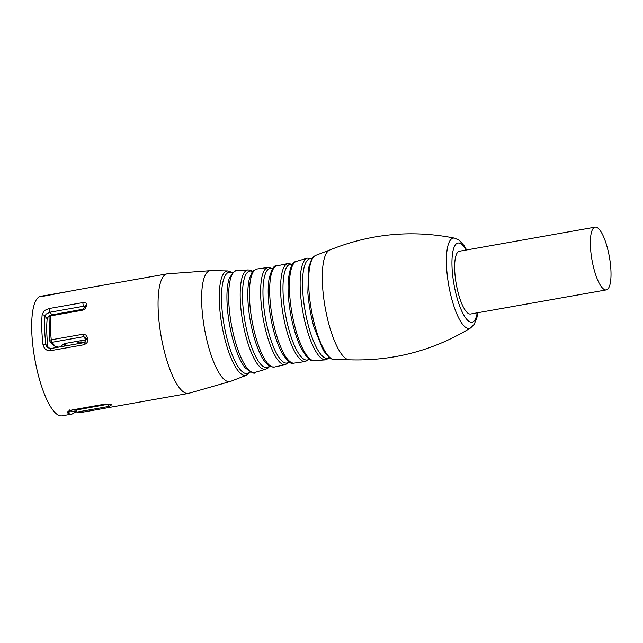 <?xml version="1.0" encoding="UTF-8"?>
<svg xmlns="http://www.w3.org/2000/svg" width="643" height="643" viewBox="0 0 643 643"><rect width="100%" height="100%" fill="white"/><g stroke="black" fill="none" stroke-linecap="round" stroke-linejoin="round"><path stroke-width="0.96" d="M64.983 343.483A51.995 14.411 -100.1 0 1 65.53 345.91M85.39 342.044L79.137 342.912L76.477 341.441M49.889 315.48L48.225 316.75L47.18 318.872A51.995 14.411 79.9 0 0 48 347.292L48.169 348.072M83.18 309.211L50.95 315.022M86.234 339.729L64.3 343.603L59.887 347.059M64.517 346.095A53.514 14.829 79.9 0 0 63.97 343.683M75.818 290.138L45.195 295.579A60.723 16.831 79.9 0 0 44.351 295.651L40.758 296.286A60.723 16.831 79.9 0 0 34.802 359.019A60.723 16.831 79.9 0 0 61.993 415.86L72.04 414.076A60.723 16.831 -100.1 0 1 67.748 413.031L67.603 411.85L68.512 411.126L71.855 410.009L105.605 404.013L111.504 404.608A2.275 2.098 126.4 0 1 110.017 404.31L109.993 404.294M76.605 289.921L42.478 296.407A60.723 16.831 79.9 0 1 44.351 295.651M111.504 404.608A60.723 16.831 79.9 0 0 111.761 404.793L108.948 406.424L77.353 412.034A2.275 2.146 114.6 0 1 76.131 411.882L80.664 412.549L188.367 393.42A60.723 16.831 -100.1 0 1 161.546 338.572A60.723 16.831 -100.1 0 1 167.132 273.846L76.517 289.937M85.664 337.575L83.614 336.691L52.019 342.301A2.275 0.635 -100.1 0 1 51.352 340.46A2.275 0.635 -100.1 0 1 51.255 339.785L83.678 334.119L86.331 335.276L87.689 338.17A60.723 16.831 79.9 0 0 87.794 338.974L87.376 341.988L86.58 343.282L84.185 344.704L50.435 350.7L47.132 350.298L45.123 348.924L43.684 346.899L42.977 344.471A60.723 16.831 -100.1 0 1 42.125 314.941L43.652 311.614L45.251 310.183L49.214 308.519L83.622 302.451L86.049 303.126L86.821 305.232A2.275 1.583 -173.9 0 0 85.27 306.534A2.275 1.583 -173.9 0 0 85.278 306.84M86.821 305.232A60.723 16.831 79.9 0 0 86.757 305.827L84.844 309.026L82.159 310.28L50.564 315.89A2.275 1.431 -176.6 0 0 49.021 317.136L49.696 340.501A2.275 2.275 0 0 0 50.492 342.02M52.493 344.704L50.154 341.658A2.275 1.929 142.5 0 0 52.019 342.301L55.137 346.368L58.714 347.124M55.137 346.368L52.501 344.72M85.382 307.161L83.719 306.229L49.969 312.225L46.151 314.073L45.002 316.034A58.449 16.196 79.9 0 0 45.83 344.455L47.043 347.132M76.356 409.366L76.469 409.993L109.045 404.077M69.669 410.853A2.275 2.122 121.7 0 1 67.748 413.031M111.761 404.793A2.275 2.106 124.9 0 1 110.098 404.359M47.18 318.872L45.002 316.034A2.275 1.519 -175.1 0 0 42.125 314.941M48 347.292L45.83 344.455A2.275 0.466 173.4 0 0 42.977 344.471M86.757 305.827A2.275 1.559 -174.3 0 0 85.214 307.105L82.489 309.42A2.275 0.635 -100.1 0 0 82.159 310.28M86.323 339.633L87.794 338.974M86.226 338.861A2.275 0.41 -7.1 0 1 86.114 338.757A2.275 0.41 -7.1 0 1 87.689 338.17M82.489 309.42L50.893 315.03A2.275 0.635 -100.1 0 0 50.564 315.89A60.723 16.831 79.9 0 0 51.255 339.785A2.275 0.579 174.3 0 0 49.696 340.501M595.121 227.14L459.399 251.236A31.877 8.833 79.9 0 0 456.281 284.174A31.877 8.833 79.9 0 0 470.547 314.017L606.261 289.913A31.877 8.833 -100.1 0 1 591.994 260.069A31.877 8.833 -100.1 0 1 595.121 227.14A31.877 8.833 -100.1 0 1 609.202 255.938A31.877 8.833 -100.1 0 1 610.85 278.853A31.877 8.833 -100.1 0 1 606.261 289.913M230.692 381.323A56.319 15.609 -100.1 0 1 230.612 381.355A56.319 15.609 -100.1 0 1 204.522 328.878A56.319 15.609 -100.1 0 1 210.944 270.631A56.319 15.609 -100.1 0 1 211.033 270.631L227.863 270.928A53.031 14.701 -100.1 0 0 221.996 325.776A53.031 14.701 -100.1 0 0 246.39 375.255L230.692 381.323M84.924 307.804L83.719 306.229A2.275 0.635 79.9 0 1 82.963 302.523M49.214 308.519A2.275 0.635 79.9 0 0 49.969 312.225L51.922 314.765M81.106 340.621L80.536 342.912M74.926 410.194L76.469 409.993A2.275 0.635 -100.1 0 0 77.353 412.034A60.723 16.831 79.9 0 0 80.664 412.549M70.063 410.676A58.449 16.196 79.9 0 0 75.135 410.998M108.948 406.424A2.275 0.635 -100.1 0 1 108.064 404.383L107.992 403.981M85.961 339.753L83.614 336.691A2.275 0.635 -100.1 0 1 82.851 334.175M71.855 410.009A2.275 0.635 79.9 0 0 72.104 410.113L105.854 404.125L110.025 404.31M47.092 347.164L50.693 348.546A2.275 0.635 79.9 0 0 50.435 350.7M50.693 348.546L84.434 342.558A2.275 0.635 79.9 0 0 84.185 344.704M477.789 312.731L476.921 317.562L474.196 324.321L470.62 327.93A45.87 12.715 -100.1 0 1 449.031 287.011A45.87 12.715 -100.1 0 1 454.673 238.151L459.271 240.305L464.158 245.722L466.641 249.95M466.087 250.055A40.196 11.14 79.9 0 0 452.142 257.321A40.196 11.14 79.9 0 0 461.642 310.802A40.196 11.14 79.9 0 0 477.235 312.828M470.62 327.93C433.414 350.62 392.945 361.237 349.213 359.799A55.845 15.48 -100.1 0 1 325.487 309.291A55.845 15.48 -100.1 0 1 329.722 250.031C370.28 233.618 411.93 229.655 454.673 238.151M334.44 359.598L332.077 359.204L329.112 357.516L323.405 350.58L314.009 327.343A51.432 14.259 -100.1 0 1 310.384 311.823A51.432 14.259 -100.1 0 1 307.844 292.629L308.664 267.568L311.63 259.097L313.832 256.493L315.922 255.303A53.015 14.693 79.9 0 0 311.686 311.646A53.015 14.693 79.9 0 0 334.44 359.598L349.213 359.799M311.855 258.743A50.668 14.042 79.9 0 0 305.433 312.675A50.668 14.042 79.9 0 0 329.441 357.773M303.094 313.125A51.681 14.323 -100.1 0 1 307.346 258.164L296.608 261.307A50.443 13.977 79.9 0 0 292.308 314.998A50.443 13.977 79.9 0 0 314.242 360.61L325.406 359.871A51.681 14.323 -100.1 0 1 303.094 313.125M314.242 360.61C310.239 361.88 305.345 356.632 299.566 344.873A48.997 13.575 -100.1 0 1 290.861 315.207A48.997 13.575 -100.1 0 1 288.241 281.144C289.623 268.107 292.412 261.492 296.608 261.307M292.436 264.506A48.611 13.471 79.9 0 0 285.773 316.099A48.611 13.471 79.9 0 0 309.219 359.043M283.459 316.549A49.776 13.792 -100.1 0 1 287.831 263.534L276.988 265.864A49.374 13.68 79.9 0 0 272.503 318.478A49.374 13.68 79.9 0 0 294.253 363.086L305.24 361.543A49.776 13.792 -100.1 0 1 283.459 316.549M254.966 372.385L265.696 369.243A50.451 13.985 -100.1 0 1 242.773 322.087A50.451 13.985 -100.1 0 1 248.061 269.923L236.905 270.663A51.697 14.323 79.9 0 0 231.319 324.12A51.697 14.323 79.9 0 0 254.966 372.385C255.014 374.322 251.743 372.779 245.144 367.764A50.676 14.042 -100.1 0 1 229.824 326.105A50.676 14.042 -100.1 0 1 229.27 278.387C233.739 271.41 236.286 268.83 236.905 270.663M232.364 272.857A51.448 14.259 79.9 0 0 224.463 327.078A51.448 14.259 79.9 0 0 249.95 371.887M250.585 322.344A48.611 13.471 -100.1 0 1 249.388 278.789L251.67 272.978L253.704 270.51L257.071 268.991A49.784 13.8 79.9 0 0 251.976 320.455A49.784 13.8 79.9 0 0 274.481 367.016L270.791 366.743L268.035 365.128L263.895 360.458A48.611 13.471 -100.1 0 1 250.585 322.344M252.651 271.579A48.997 13.583 79.9 0 0 245.288 323.3A48.997 13.583 79.9 0 0 269.441 366.1M274.481 367.016L285.323 364.677A49.374 13.68 -100.1 0 1 263.156 318.47A49.374 13.68 -100.1 0 1 268.059 267.448L257.071 268.991M294.253 363.086C292.099 365.216 288.088 361.977 282.221 353.369A48.056 13.318 -100.1 0 1 270.936 318.711A48.056 13.318 -100.1 0 1 269.031 279.134C271.587 269.031 274.239 264.611 276.988 265.864M272.688 268.79A48.056 13.318 79.9 0 0 265.72 319.643A48.056 13.318 79.9 0 0 289.205 361.824M76.404 411.986A2.275 2.275 0 0 1 74.845 410.226L74.733 409.647M69.396 409.953L69.098 411.207L72.104 410.113M72.04 414.076L76.099 411.866M85.318 306.534L85.214 307.129M84.434 342.558L86.218 339.544L85.615 337.527M50.893 315.03A2.275 2.275 0 0 0 49.021 317.136M315.922 255.303L329.722 250.031M230.612 381.355L188.367 393.42M210.944 270.631L167.132 273.846M312.016 258.502L307.346 258.164M329.674 357.942L325.406 359.871M292.589 264.289L287.831 263.534M309.444 359.196L305.24 361.543M272.857 268.565L268.059 267.448M285.323 364.677L289.446 361.977M252.86 271.338L250.899 270.325L248.061 269.923M265.696 369.243L268.211 367.9L269.722 366.261M232.629 272.592L227.863 270.928M246.39 375.255L250.296 372.048"/></g></svg>
